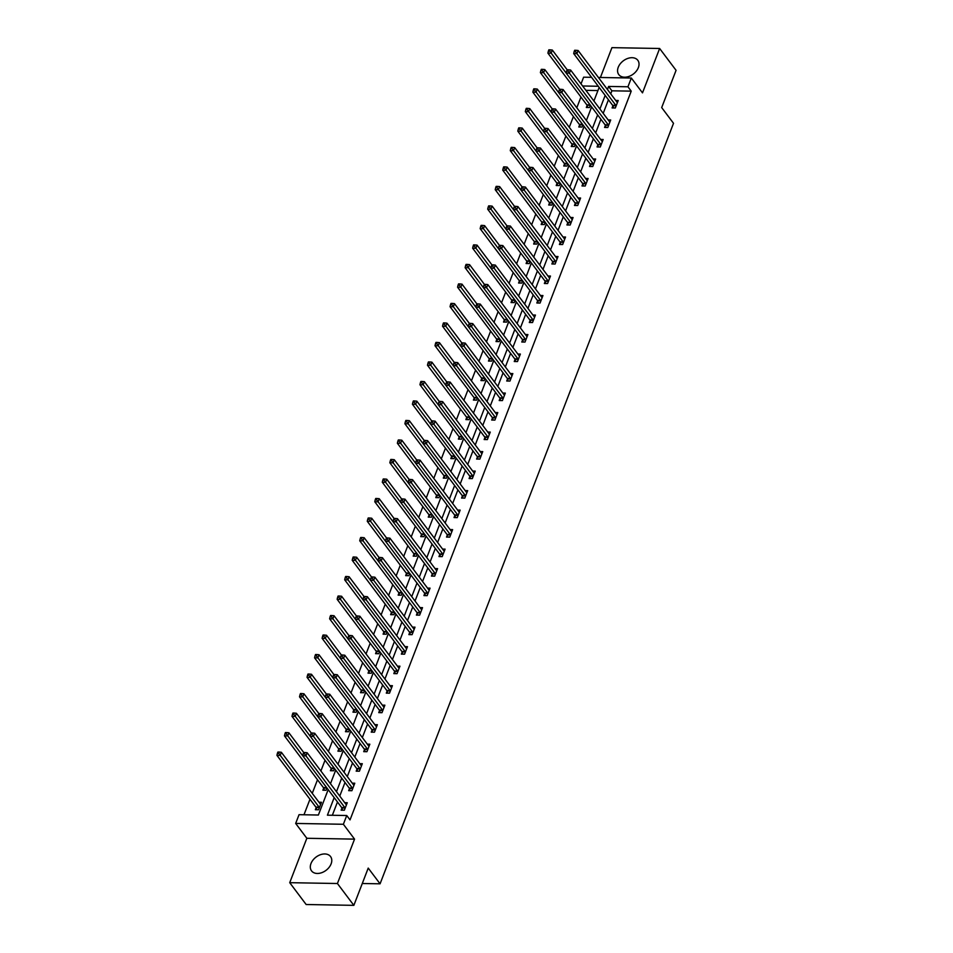 <?xml version="1.0" encoding="UTF-8"?>
<svg xmlns="http://www.w3.org/2000/svg" width="953" height="953" viewBox="0 0 953 953"><rect width="100%" height="100%" fill="white"/><g stroke="black" fill="none" stroke-linecap="round" stroke-linejoin="round"><path stroke-width="1.43" d="M618.247 67.27A11.901 8.303 -37 0 0 618.795 74.608A11.901 8.303 -37 0 0 628.968 76.419A11.901 8.303 -37 0 0 638.355 67.627A11.901 8.303 -37 0 0 637.807 60.289A11.901 8.303 -37 0 0 627.634 58.478A11.901 8.303 -37 0 0 618.247 67.27M310.988 863.537A11.901 8.303 -37 0 0 311.536 870.863A11.901 8.303 -37 0 0 321.721 872.686A11.901 8.303 -37 0 0 331.108 863.894A11.901 8.303 -37 0 0 330.56 856.556A11.901 8.303 -37 0 0 320.375 854.734A11.901 8.303 -37 0 0 310.988 863.537M581.032 83.9L583.629 77.193L591.563 77.324M362.283 883.502L380.068 883.812L673.521 123.306L661.692 107.582L676.07 70.319L659.631 48.484L611.933 47.65L600.414 77.479M380.068 883.812L368.227 868.088L353.849 905.35L306.151 904.516L289.724 882.681L337.422 883.514L354.552 839.128L343.378 824.274L295.668 823.44L299.051 814.684L318.385 815.029L328.177 789.644M354.552 839.128L306.842 838.283L289.724 882.681M306.842 838.283L295.668 823.44M580.949 97.027L576.803 107.772M573.42 116.528L569.275 127.273M565.891 136.041L561.746 146.786M558.363 155.542L554.217 166.287M550.834 175.054L546.688 185.799M543.305 194.555L539.16 205.3M535.777 214.068L531.631 224.813M528.26 233.568L524.114 244.313M520.731 253.081L516.586 263.826M513.202 272.582L509.057 283.327M505.674 292.094L501.528 302.84M498.145 311.595L493.999 322.34M490.616 331.108L486.471 341.853M483.088 350.609L478.942 361.354M475.571 370.121L471.425 380.866M468.042 389.622L463.897 400.367M460.513 409.135L456.368 419.868M452.985 428.636L448.839 439.381M445.456 448.148L441.31 458.881M437.927 467.649L433.782 478.394M430.399 487.162L426.253 497.895M422.882 506.662L418.736 517.408M415.353 526.175L411.208 536.908M407.824 545.676L403.679 556.421M400.296 565.177L396.15 575.922M392.767 584.689L388.621 595.434M385.238 604.19L381.093 614.935M377.722 623.703L373.576 634.448M370.193 643.204L366.047 653.949M362.664 662.716L358.519 673.461M355.135 682.217L350.99 692.962M347.607 701.73L343.461 712.475M340.078 721.23L335.933 731.975M332.549 740.743L328.404 751.488M325.033 760.244L320.887 770.989M317.504 779.757L312.262 793.337M309.975 799.257L303.983 814.767M353.849 905.35L337.422 883.514M597.936 90.559L585.892 90.356M316.134 807.691L315.348 809.716L318.576 809.776L321.471 802.271L318.945 802.223M323.663 788.179L322.876 790.204L326.105 790.263L326.962 788.024M331.179 768.678L330.405 770.703L333.621 770.763L334.491 768.523M338.708 749.165L337.934 751.19L341.15 751.25L342.02 749.01M346.237 729.664L345.462 731.69L348.679 731.749L349.548 729.51M353.766 710.152L352.979 712.177L356.208 712.236L357.065 709.997M361.294 690.651L360.508 692.676L363.736 692.736L364.594 690.496M368.823 671.138L368.037 673.163L371.265 673.223L372.123 670.983M376.352 651.638L375.565 653.663L378.794 653.722L379.651 651.483M383.868 632.137L383.094 634.15L386.31 634.21L387.18 631.97M391.397 612.624L390.623 614.649L393.839 614.709L394.709 612.469M398.926 593.123L398.151 595.137L401.368 595.196L402.237 592.957M406.454 573.611L405.668 575.636L408.897 575.695L409.754 573.456M413.983 554.11L413.197 556.135L416.425 556.183L417.283 553.943M421.512 534.597L420.726 536.622L423.954 536.682L424.812 534.442M429.041 515.096L428.254 517.122L431.483 517.169L432.34 514.93M436.557 495.584L435.783 497.609L438.999 497.669L439.869 495.429M444.086 476.083L443.312 478.108L446.528 478.156L447.398 475.916M451.615 456.57L450.84 458.596L454.057 458.655L454.926 456.416M459.143 437.07L458.357 439.095L461.586 439.142L462.443 436.915M466.672 417.557L465.886 419.582L469.114 419.642L469.972 417.402M474.201 398.056L473.415 400.081L476.643 400.129L477.501 397.901M481.718 378.544L480.943 380.569L484.16 380.628L485.029 378.389M489.246 359.043L488.472 361.068L491.688 361.116L492.558 358.888M496.775 339.53L496.001 341.555L499.217 341.615L500.087 339.375M504.304 320.029L503.518 322.054L506.746 322.102L507.615 319.874M511.832 300.517L511.046 302.542L514.275 302.601L515.132 300.362M519.361 281.016L518.575 283.041L521.803 283.101L522.661 280.861M526.89 261.503L526.104 263.528L529.332 263.588L530.19 261.348M534.407 242.002L533.632 244.028L536.849 244.087L537.718 241.848M541.935 222.49L541.161 224.515L544.377 224.574L545.247 222.335M549.464 202.989L548.69 205.014L551.906 205.074L552.776 202.834M556.993 183.476L556.207 185.501L559.435 185.561L560.293 183.321M564.521 163.976L563.735 166.001L566.964 166.06L567.821 163.821M572.05 144.475L571.264 146.488L574.492 146.548L575.35 144.308M579.579 124.962L578.793 126.987L582.021 127.047L582.879 124.807M587.096 105.461L586.321 107.475L589.538 107.534L590.407 105.295M334.181 797.625L327.415 815.184L346.749 815.518L350.037 819.89L631.231 91.143L611.897 90.809L610.73 93.835M608.443 99.755L603.201 113.347M600.914 119.268L595.673 132.848M593.385 138.769L588.144 152.361M585.857 158.281L580.615 171.862M578.34 177.782L573.098 191.374M570.811 197.295L565.57 210.875M563.283 216.796L558.041 230.388M555.754 236.308L550.512 249.889M548.225 255.809L542.984 269.401M540.696 275.322L535.455 288.902M533.18 294.822L527.926 308.415M525.651 314.335L520.409 327.915M518.122 333.836L512.881 347.428M510.594 353.349L505.352 366.929M503.065 372.849L497.823 386.441M495.536 392.35L490.295 405.942M488.007 411.863L482.766 425.443M480.491 431.364L475.237 444.956M472.962 450.876L467.72 464.456M465.433 470.377L460.192 483.969M457.905 489.89L452.663 503.47M450.376 509.39L445.134 522.983M442.847 528.903L437.606 542.483M435.318 548.404L430.077 561.996M427.802 567.917L422.56 581.497M420.273 587.417L415.031 601.009M412.744 606.93L407.503 620.51M405.216 626.431L399.974 640.023M397.687 645.943L392.445 659.524M390.158 665.444L384.917 679.036M382.641 684.957L377.388 698.537M375.113 704.458L369.871 718.05M367.584 723.97L362.343 737.551M360.055 743.471L354.814 757.063M352.527 762.984L347.285 776.564M344.998 782.484L339.756 796.077M337.469 801.997L332.347 815.268M341.913 808.144L341.138 810.169L344.355 810.217L347.249 802.724L344.724 802.676M349.441 788.631L348.667 790.656L351.883 790.716L354.778 783.211L352.253 783.163M356.97 769.131L356.184 771.156L359.412 771.203L362.307 763.71L359.781 763.663M364.499 749.618L363.712 751.643L366.941 751.703L369.835 744.198L367.31 744.15M372.027 730.117L371.241 732.142L374.469 732.19L377.364 724.697L374.839 724.649M379.544 710.604L378.77 712.63L381.986 712.689L384.881 705.184L382.367 705.149M387.073 691.104L386.299 693.129L389.515 693.188L392.41 685.683L389.884 685.636M394.602 671.591L393.827 673.616L397.044 673.676L399.938 666.171L397.413 666.135M402.13 652.09L401.344 654.115L404.572 654.175L407.467 646.67L404.942 646.622M409.659 632.578L408.873 634.603L412.101 634.662L414.996 627.157L412.47 627.122M417.188 613.077L416.401 615.102L419.63 615.161L422.524 607.657L419.999 607.609M424.716 593.564L423.93 595.589L427.158 595.649L430.053 588.144L427.528 588.108M432.233 574.063L431.459 576.088L434.675 576.148L437.57 568.643L435.056 568.596M439.762 554.563L438.988 556.576L442.204 556.635L445.099 549.131L442.573 549.095M447.291 535.05L446.516 537.075L449.733 537.135L452.627 529.63L450.102 529.582M454.819 515.549L454.033 517.562L457.261 517.622L460.156 510.117L457.631 510.081M462.348 496.036L461.562 498.062L464.79 498.121L467.685 490.616L465.159 490.569M469.877 476.536L469.09 478.561L472.319 478.609L475.213 471.104L472.688 471.068M477.405 457.023L476.619 459.048L479.847 459.108L482.742 451.603L480.217 451.555M484.922 437.522L484.148 439.547L487.364 439.595L490.259 432.09L487.733 432.054M492.451 418.01L491.677 420.035L494.893 420.094L497.788 412.589L495.262 412.542M499.98 398.509L499.205 400.534L502.422 400.582L505.316 393.089L502.791 393.041M507.508 378.996L506.722 381.021L509.95 381.081L512.845 373.576L510.32 373.528M515.037 359.495L514.251 361.521L517.479 361.568L520.374 354.075L517.848 354.028M522.566 339.983L521.779 342.008L525.008 342.067L527.902 334.563L525.377 334.515M530.082 320.482L529.308 322.507L532.524 322.555L535.431 315.062L532.906 315.014M537.611 300.969L536.837 302.994L540.053 303.054L542.948 295.549L540.422 295.501M545.14 281.469L544.366 283.494L547.582 283.541L550.477 276.048L547.951 276.001M552.669 261.956L551.882 263.981L555.111 264.041L558.005 256.536L555.48 256.488M560.197 242.455L559.411 244.48L562.639 244.528L565.534 237.035L563.009 236.987M567.726 222.942L566.94 224.968L570.168 225.027L573.063 217.522L570.537 217.487M575.255 203.442L574.468 205.467L577.697 205.526L580.591 198.021L578.066 197.974M582.771 183.929L581.997 185.954L585.213 186.014L588.108 178.509L585.595 178.473M590.3 164.428L589.526 166.453L592.742 166.513L595.637 159.008L593.111 158.96M597.829 144.916L597.054 146.941L600.271 147L603.166 139.495L600.64 139.46M605.358 125.415L604.571 127.44L607.8 127.499L610.694 119.995L608.169 119.947M612.886 105.902L612.1 107.927L615.328 107.987L618.223 100.482L615.698 100.446M598.389 77.455L631.327 78.027L642.501 92.87L659.631 48.484M631.327 78.027L627.944 86.783L608.61 86.437L607.442 89.475M631.231 91.143L627.944 86.783M346.749 815.518L343.378 824.274M598.281 86.258L582.605 85.984M330.465 783.723L335.706 770.143M337.993 764.223L343.235 750.63M345.522 744.71L350.764 731.13M353.051 725.209L358.292 711.617M360.568 705.696L365.821 692.116M368.096 686.196L373.338 672.604M375.625 666.683L380.866 653.103M383.154 647.182L388.395 633.59M390.682 627.67L395.924 614.089M398.211 608.169L403.453 594.577M405.74 588.656L410.981 575.076M413.257 569.155L418.51 555.563M420.785 549.643L426.027 536.062M428.314 530.142L433.555 516.55M435.843 510.629L441.084 497.049M443.371 491.129L448.613 477.536M450.9 471.616L456.142 458.036M458.429 452.115L463.67 438.523M465.946 432.602L471.187 419.022M473.474 413.102L478.716 399.51M481.003 393.589L486.244 380.009M488.532 374.088L493.773 360.496M496.06 354.576L501.302 340.995M503.589 335.075L508.831 321.483M511.106 315.574L516.359 301.982M518.635 296.061L523.876 282.481M526.163 276.561L531.405 262.968M533.692 257.048L538.933 243.468M541.221 237.547L546.462 223.955M548.749 218.034L553.991 204.454M556.278 198.534L561.52 184.942M563.795 179.021L569.048 165.441M571.323 159.52L576.565 145.928M578.852 140.008L584.094 126.427M586.381 120.507L591.622 106.915M593.91 100.994L599.151 87.414M605.155 95.395L599.913 108.976M597.626 114.896L592.385 128.488M590.098 134.409L584.856 147.989M582.581 153.909L577.327 167.502M575.052 173.422L569.811 187.002M567.523 192.923L562.282 206.515M559.995 212.436L554.753 226.016M552.466 231.936L547.225 245.529M544.937 251.437L539.696 265.029M537.409 270.95L532.167 284.542M529.892 290.451L524.65 304.043M522.363 309.963L517.122 323.543M514.834 329.464L509.593 343.056M507.306 348.977L502.064 362.557M499.777 368.477L494.536 382.07M492.248 387.99L487.007 401.57M484.732 407.491L479.478 421.083M477.203 427.004L471.961 440.584M469.674 446.504L464.433 460.096M462.145 466.017L456.904 479.597M454.617 485.518L449.375 499.11M447.088 505.03L441.847 518.611M439.559 524.531L434.318 538.123M432.043 544.044L426.789 557.624M424.514 563.545L419.272 577.137M416.985 583.057L411.744 596.638M409.456 602.558L404.215 616.15M401.928 622.071L396.686 635.651M394.399 641.572L389.158 655.164M386.87 661.084L381.629 674.664M379.354 680.585L374.1 694.177M371.825 700.098L366.583 713.678M364.296 719.598L359.055 733.191M356.767 739.099L351.526 752.691M349.239 758.612L343.997 772.204M341.71 778.113L336.469 791.705M611.897 90.809L608.61 86.437M345.141 808.204L345.069 808.001A1.525 0.81 91 0 0 344.855 807.584L305.949 755.872L307.152 752.739L346.07 804.451A1.525 0.81 91 0 0 346.344 804.689L346.475 804.749M342.603 810.193L341.853 807.941A1.525 0.81 91 0 0 341.639 807.525L302.72 755.812L305.949 755.872L304.483 753.775L304.96 752.525L303.673 752.501L303.197 753.752L304.483 753.775M303.197 753.752L302.72 755.812M307.152 752.739L304.96 752.525M320.684 804.296L320.565 804.237A1.525 0.81 -89 0 1 320.279 803.998L281.361 752.286L280.158 755.419L276.93 755.36L315.848 807.072A1.525 0.81 -89 0 1 316.062 807.489L316.825 809.74M278.705 753.323L279.181 752.072L277.895 752.06L277.406 753.311L278.705 753.323L319.076 807.131A1.525 0.81 -89 0 1 319.291 807.548L319.35 807.751M279.181 752.072L281.361 752.286M276.93 755.36L277.406 753.311M352.67 788.691L352.598 788.488A1.525 0.81 91 0 0 352.384 788.071L313.466 736.359L314.681 733.238L353.599 784.95A1.525 0.81 91 0 0 353.873 785.177L354.004 785.236M350.132 790.68L349.37 788.429A1.525 0.81 91 0 0 349.167 788.012L310.249 736.312L313.466 736.359L312.012 734.275L312.489 733.024L311.202 733L310.726 734.251L312.012 734.275M310.726 734.251L310.249 736.312M314.681 733.238L312.489 733.024M360.186 769.19L360.127 768.988A1.525 0.81 91 0 0 359.912 768.571L320.994 716.859L322.197 713.726L361.116 765.438A1.525 0.81 91 0 0 361.401 765.676L361.521 765.735M357.661 771.18L356.899 768.928A1.525 0.81 91 0 0 356.696 768.511L317.778 716.799L320.994 716.859L319.541 714.762L320.017 713.511L318.731 713.487L318.242 714.738L319.541 714.762M318.242 714.738L317.778 716.799M322.197 713.726L320.017 713.511M303.733 752.513L288.89 732.786L287.687 735.907L284.459 735.859L323.377 787.559A1.525 0.81 -89 0 1 323.591 787.976L324.354 790.228M286.222 733.822L286.71 732.571L285.423 732.547L284.935 733.798L286.222 733.822L326.605 787.619A1.525 0.81 -89 0 1 326.808 788.036L326.879 788.238M286.71 732.571L288.89 732.786M284.459 735.859L284.935 733.798M311.262 733L296.419 713.273L295.216 716.406L291.987 716.346L330.905 768.058A1.525 0.81 -89 0 1 331.12 768.475L331.87 770.727M293.75 714.309L294.239 713.058L292.94 713.047L292.464 714.297L293.75 714.309L334.134 768.118A1.525 0.81 -89 0 1 334.336 768.535L334.408 768.737M294.239 713.058L296.419 713.273M291.987 716.346L292.464 714.297M367.715 749.677L367.655 749.475A1.525 0.81 91 0 0 367.441 749.058L328.523 697.346L329.726 694.225L368.644 745.937A1.525 0.81 91 0 0 368.93 746.175L369.049 746.223M365.19 751.667L364.427 749.415A1.525 0.81 91 0 0 364.213 748.998L325.307 697.298L328.523 697.346L327.07 695.261L327.546 694.01L326.26 693.987L325.771 695.237L327.07 695.261M325.771 695.237L325.307 697.298M329.726 694.225L327.546 694.01M375.244 730.177L375.172 729.974A1.525 0.81 91 0 0 374.97 729.557L336.052 677.845L337.255 674.712L376.173 726.424A1.525 0.81 91 0 0 376.459 726.662L376.578 726.722M372.718 732.166L371.956 729.915A1.525 0.81 91 0 0 371.741 729.498L332.823 677.786L336.052 677.845L334.586 675.748L335.075 674.498L333.788 674.486L333.3 675.725L334.586 675.748M333.3 675.725L332.823 677.786M337.255 674.712L335.075 674.498M382.772 710.664L382.701 710.461A1.525 0.81 91 0 0 382.498 710.045L343.58 658.332L344.783 655.211L383.702 706.923A1.525 0.81 91 0 0 383.976 707.162L384.107 707.209M380.235 712.653L379.485 710.402A1.525 0.81 91 0 0 379.27 709.985L340.352 658.285L343.58 658.332L342.115 656.248L342.603 654.997L341.317 654.973L340.829 656.224L342.115 656.248M340.829 656.224L340.352 658.285M344.783 655.211L342.603 654.997M318.79 713.499L303.947 693.772L302.744 696.893L299.516 696.846L338.434 748.558A1.525 0.81 -89 0 1 338.649 748.963L339.399 751.214M301.279 694.808L301.767 693.558L300.469 693.534L299.992 694.785L301.279 694.808L341.65 748.605A1.525 0.81 -89 0 1 341.865 749.022L341.936 749.225M301.767 693.558L303.947 693.772M299.516 696.846L299.992 694.785M326.319 693.987L311.476 674.271L310.261 677.392L307.045 677.333L345.963 729.045A1.525 0.81 -89 0 1 346.165 729.462L346.928 731.713M308.808 675.296L309.284 674.057L307.998 674.033L307.521 675.284L308.808 675.296L349.179 729.105A1.525 0.81 -89 0 1 349.394 729.521L349.465 729.724M309.284 674.057L311.476 674.271M307.045 677.333L307.521 675.284M333.848 674.486L319.005 654.759L317.79 657.88L314.573 657.832L353.492 709.544A1.525 0.81 -89 0 1 353.694 709.961L354.456 712.213M316.336 655.795L316.813 654.544L315.526 654.52L315.05 655.771L316.336 655.795L356.708 709.592A1.525 0.81 -89 0 1 356.922 710.009L356.994 710.211M316.813 654.544L319.005 654.759M314.573 657.832L315.05 655.771M390.301 691.163L390.23 690.961A1.525 0.81 91 0 0 390.027 690.544L351.109 638.832L352.312 635.699L391.23 687.411A1.525 0.81 91 0 0 391.504 687.649L391.635 687.709M387.764 693.153L387.013 690.901A1.525 0.81 91 0 0 386.799 690.484L347.881 638.772L351.109 638.832L349.644 636.735L350.132 635.484L348.834 635.472L348.357 636.723L349.644 636.735M348.357 636.723L347.881 638.772M352.312 635.699L350.132 635.484M341.365 654.973L326.522 635.258L325.318 638.379L322.102 638.319L361.008 690.032A1.525 0.81 -89 0 1 361.223 690.448L361.985 692.7M323.865 636.294L324.342 635.043L323.055 635.02L322.567 636.27L323.865 636.294L364.237 690.091A1.525 0.81 -89 0 1 364.451 690.508L364.511 690.711M324.342 635.043L326.522 635.258M322.102 638.319L322.567 636.27M397.83 671.651L397.758 671.448A1.525 0.81 91 0 0 397.544 671.031L358.626 619.319L359.841 616.198L398.759 667.91A1.525 0.81 91 0 0 399.033 668.148L399.164 668.196M395.292 673.64L394.53 671.389A1.525 0.81 91 0 0 394.328 670.972L355.409 619.271L358.626 619.319L357.172 617.234L357.649 615.983L356.362 615.96L355.886 617.21L357.172 617.234M355.886 617.21L355.409 619.271M359.841 616.198L357.649 615.983M348.893 635.472L334.05 615.745L332.847 618.878L329.619 618.819L368.537 670.531A1.525 0.81 -89 0 1 368.751 670.948L369.514 673.199M331.382 616.782L331.87 615.531L330.584 615.507L330.095 616.758L331.382 616.782L371.765 670.578A1.525 0.81 -89 0 1 371.98 670.995L372.039 671.198M331.87 615.531L334.05 615.745M329.619 618.819L330.095 616.758M405.359 652.15L405.287 651.947A1.525 0.81 91 0 0 405.073 651.53L366.155 599.818L367.37 596.697L406.276 648.397A1.525 0.81 91 0 0 406.562 648.636L406.681 648.695M402.821 654.139L402.059 651.888A1.525 0.81 91 0 0 401.856 651.471L362.938 599.759L366.155 599.818L364.701 597.722L365.178 596.483L363.891 596.459L363.415 597.71L364.701 597.722M363.415 597.71L362.938 599.759M367.37 596.697L365.178 596.483M356.422 615.96L341.579 596.244L340.376 599.366L337.148 599.306L376.066 651.018A1.525 0.81 -89 0 1 376.28 651.435L377.031 653.687M338.911 597.281L339.399 596.03L338.112 596.006L337.624 597.257L338.911 597.281L379.294 651.078A1.525 0.81 -89 0 1 379.497 651.495L379.568 651.697M339.399 596.03L341.579 596.244M337.148 599.306L337.624 597.257M412.875 632.637L412.816 632.435A1.525 0.81 91 0 0 412.601 632.018L373.683 580.306L374.886 577.184L413.805 628.897A1.525 0.81 91 0 0 414.09 629.135L414.21 629.183M410.35 634.638L409.587 632.375A1.525 0.81 91 0 0 409.385 631.97L370.467 580.258L373.683 580.306L372.23 578.221L372.706 576.97L371.42 576.946L370.931 578.197L372.23 578.221M370.931 578.197L370.467 580.258M374.886 577.184L372.706 576.97M363.951 596.459L349.108 576.732L347.905 579.865L344.676 579.805L383.594 631.517A1.525 0.81 -89 0 1 383.809 631.934L384.559 634.186M346.439 577.768L346.928 576.517L345.629 576.494L345.153 577.744L346.439 577.768L386.823 631.565A1.525 0.81 -89 0 1 387.025 631.982L387.097 632.184M346.928 576.517L349.108 576.732M344.676 579.805L345.153 577.744M420.404 613.136L420.344 612.934A1.525 0.81 91 0 0 420.13 612.517L381.212 560.805L382.415 557.684L421.333 609.384A1.525 0.81 91 0 0 421.619 609.622L421.738 609.682M417.879 615.126L417.116 612.874A1.525 0.81 91 0 0 416.902 612.457L377.984 560.745L381.212 560.805L379.747 558.72L380.235 557.469L378.949 557.445L378.46 558.696L379.747 558.72M378.46 558.696L377.984 560.745M382.415 557.684L380.235 557.469M371.479 576.946L356.636 557.231L355.433 560.352L352.205 560.293L391.123 612.005A1.525 0.81 -89 0 1 391.338 612.422L392.088 614.673M353.968 558.267L354.456 557.017L353.158 556.993L352.681 558.244L353.968 558.267L394.339 612.064A1.525 0.81 -89 0 1 394.554 612.481L394.625 612.684M354.456 557.017L356.636 557.231M352.205 560.293L352.681 558.244M427.933 593.624L427.861 593.421A1.525 0.81 91 0 0 427.659 593.004L388.741 541.292L389.944 538.171L428.862 589.883A1.525 0.81 91 0 0 429.148 590.121L429.267 590.169M425.395 595.625L424.645 593.374A1.525 0.81 91 0 0 424.43 592.957L385.512 541.244L388.741 541.292L387.275 539.207L387.764 537.957L386.477 537.933L385.989 539.184L387.275 539.207M385.989 539.184L385.512 541.244M389.944 538.171L387.764 537.957M379.008 557.445L364.165 537.718L362.95 540.851L359.734 540.792L398.652 592.504A1.525 0.81 -89 0 1 398.854 592.921L399.617 595.172M361.497 538.755L361.973 537.504L360.687 537.48L360.21 538.731L361.497 538.755L401.868 592.552A1.525 0.81 -89 0 1 402.083 592.969L402.154 593.171M361.973 537.504L364.165 537.718M359.734 540.792L360.21 538.731M435.461 574.123L435.39 573.92A1.525 0.81 91 0 0 435.187 573.503L396.269 521.791L397.472 518.67L436.391 570.37A1.525 0.81 91 0 0 436.665 570.609L436.796 570.668M432.924 576.112L432.174 573.861A1.525 0.81 91 0 0 431.959 573.444L393.041 521.732L396.269 521.791L394.804 519.707L395.292 518.456L393.994 518.432L393.518 519.683L394.804 519.707M393.518 519.683L393.041 521.732M397.472 518.67L395.292 518.456M386.525 537.933L371.694 518.218L370.479 521.339L367.262 521.279L406.181 572.991A1.525 0.81 -89 0 1 406.383 573.408L407.145 575.66M369.025 519.254L369.502 518.003L368.215 517.979L367.739 519.23L369.025 519.254L409.397 573.051A1.525 0.81 -89 0 1 409.611 573.468L409.683 573.67M369.502 518.003L371.694 518.218M367.262 521.279L367.739 519.23M442.99 554.61L442.919 554.408A1.525 0.81 91 0 0 442.704 553.991L403.798 502.291L405.001 499.158L443.919 550.87A1.525 0.81 91 0 0 444.193 551.108L444.324 551.156M440.453 556.612L439.702 554.36A1.525 0.81 91 0 0 439.488 553.943L400.57 502.231L403.798 502.291L402.333 500.194L402.821 498.943L401.523 498.919L401.046 500.17L402.333 500.194M401.046 500.17L400.57 502.231M405.001 499.158L402.821 498.943M394.054 518.432L379.211 498.705L378.007 501.838L374.791 501.778L413.697 553.49A1.525 0.81 -89 0 1 413.912 553.907L414.674 556.159M376.554 499.741L377.031 498.49L375.744 498.467L375.256 499.717L376.554 499.741L416.926 553.538A1.525 0.81 -89 0 1 417.14 553.955L417.2 554.158M377.031 498.49L379.211 498.705M374.791 501.778L375.256 499.717M450.519 535.109L450.447 534.907A1.525 0.81 91 0 0 450.233 534.49L411.315 482.778L412.53 479.657L451.448 531.357A1.525 0.81 91 0 0 451.722 531.595L451.853 531.655M447.981 537.099L447.219 534.847A1.525 0.81 91 0 0 447.017 534.43L408.098 482.718L411.315 482.778L409.861 480.693L410.338 479.442L409.051 479.419L408.575 480.669L409.861 480.693M408.575 480.669L408.098 482.718M412.53 479.657L410.338 479.442M401.582 498.919L386.739 479.204L385.536 482.325L382.308 482.266L421.226 533.978A1.525 0.81 -89 0 1 421.44 534.395L422.203 536.646M384.071 480.241L384.559 478.99L383.273 478.966L382.784 480.217L384.071 480.241L424.454 534.037A1.525 0.81 -89 0 1 424.669 534.454L424.728 534.657M384.559 478.99L386.739 479.204M382.308 482.266L382.784 480.217M458.048 515.597L457.976 515.394A1.525 0.81 91 0 0 457.762 514.977L418.844 463.277L420.059 460.144L458.965 511.856A1.525 0.81 91 0 0 459.251 512.095L459.37 512.142M455.51 517.598L454.748 515.347A1.525 0.81 91 0 0 454.545 514.93L415.627 463.218L418.844 463.277L417.39 461.181L417.867 459.93L416.58 459.906L416.104 461.157L417.39 461.181M416.104 461.157L415.627 463.218M420.059 460.144L417.867 459.93M409.111 479.419L394.268 459.691L393.065 462.824L389.837 462.765L428.755 514.477A1.525 0.81 -89 0 1 428.969 514.894L429.72 517.145M391.6 460.728L392.088 459.477L390.801 459.453L390.313 460.704L391.6 460.728L431.983 514.525A1.525 0.81 -89 0 1 432.185 514.942L432.257 515.144M392.088 459.477L394.268 459.691M389.837 462.765L390.313 460.704M465.564 496.096L465.505 495.894A1.525 0.81 91 0 0 465.29 495.477L426.372 443.764L427.575 440.643L466.493 492.344A1.525 0.81 91 0 0 466.779 492.582L466.899 492.641M463.039 498.085L462.276 495.834A1.525 0.81 91 0 0 462.062 495.417L423.156 443.705L426.372 443.764L424.919 441.68L425.395 440.429L424.109 440.405L423.62 441.656L424.919 441.68M423.62 441.656L423.156 443.705M427.575 440.643L425.395 440.429M416.64 459.906L401.797 440.191L400.594 443.312L397.365 443.252L436.283 494.964A1.525 0.81 -89 0 1 436.498 495.381L437.248 497.633M399.128 441.227L399.617 439.976L398.318 439.952L397.842 441.203L399.128 441.227L439.512 495.024A1.525 0.81 -89 0 1 439.714 495.441L439.786 495.643M399.617 439.976L401.797 440.191M397.365 443.252L397.842 441.203M473.093 476.583L473.033 476.381A1.525 0.81 91 0 0 472.819 475.964L433.901 424.264L435.104 421.131L474.022 472.843A1.525 0.81 91 0 0 474.308 473.081L474.427 473.129M470.568 478.585L469.805 476.333A1.525 0.81 91 0 0 469.591 475.916L430.673 424.204L433.901 424.264L432.436 422.167L432.924 420.916L431.638 420.892L431.149 422.143L432.436 422.167M431.149 422.143L430.673 424.204M435.104 421.131L432.924 420.916M424.168 440.405L409.325 420.678L408.122 423.811L404.894 423.751L443.812 475.464A1.525 0.81 -89 0 1 444.027 475.881L444.777 478.132M406.657 421.714L407.134 420.464L405.847 420.44L405.37 421.691L406.657 421.714L447.028 475.523A1.525 0.81 -89 0 1 447.243 475.928L447.314 476.131M407.134 420.464L409.325 420.678M404.894 423.751L405.37 421.691M480.622 457.083L480.55 456.88A1.525 0.81 91 0 0 480.348 456.463L441.43 404.751L442.633 401.63L481.551 453.342A1.525 0.81 91 0 0 481.837 453.568L481.956 453.628M478.084 459.072L477.334 456.821A1.525 0.81 91 0 0 477.119 456.404L438.201 404.691L441.43 404.751L439.964 402.666L440.453 401.416L439.166 401.392L438.678 402.642L439.964 402.666M438.678 402.642L438.201 404.691M442.633 401.63L440.453 401.416M431.697 420.892L416.854 401.177L415.639 404.298L412.423 404.239L451.341 455.951A1.525 0.81 -89 0 1 451.543 456.368L452.306 458.619M414.186 402.214L414.662 400.963L413.376 400.939L412.899 402.19L414.186 402.214L454.557 456.01A1.525 0.81 -89 0 1 454.772 456.427L454.843 456.63M414.662 400.963L416.854 401.177M412.423 404.239L412.899 402.19M488.15 437.57L488.079 437.367A1.525 0.81 91 0 0 487.876 436.95L448.958 385.25L450.161 382.117L489.08 433.829A1.525 0.81 91 0 0 489.354 434.068L489.485 434.115M485.613 439.571L484.863 437.32A1.525 0.81 91 0 0 484.648 436.903L445.73 385.191L448.958 385.25L447.493 383.154L447.981 381.903L446.683 381.879L446.207 383.13L447.493 383.154M446.207 383.13L445.73 385.191M450.161 382.117L447.981 381.903M439.214 401.392L424.371 381.665L423.168 384.798L419.951 384.738L458.869 436.45A1.525 0.81 -89 0 1 459.072 436.867L459.834 439.119M421.714 382.701L422.191 381.45L420.904 381.426L420.416 382.677L421.714 382.701L462.086 436.51A1.525 0.81 -89 0 1 462.3 436.927L462.36 437.117M422.191 381.45L424.371 381.665M419.951 384.738L420.416 382.677M495.679 418.069L495.608 417.867A1.525 0.81 91 0 0 495.393 417.45L456.487 365.738L457.69 362.616L496.608 414.329A1.525 0.81 91 0 0 496.882 414.555L497.013 414.615M493.142 420.059L492.391 417.807A1.525 0.81 91 0 0 492.177 417.39L453.259 365.678L456.487 365.738L455.022 363.653L455.51 362.402L454.212 362.378L453.735 363.629L455.022 363.653M453.735 363.629L453.259 365.678M457.69 362.616L455.51 362.402M446.743 381.879L431.9 362.164L430.696 365.285L427.48 365.237L466.386 416.938A1.525 0.81 -89 0 1 466.601 417.354L467.363 419.606M429.243 363.2L429.72 361.949L428.433 361.926L427.945 363.176L429.243 363.2L469.615 416.997A1.525 0.81 -89 0 1 469.829 417.414L469.889 417.617M429.72 361.949L431.9 362.164M427.48 365.237L427.945 363.176M503.208 398.557L503.136 398.354A1.525 0.81 91 0 0 502.922 397.949L464.004 346.237L465.219 343.104L504.137 394.816A1.525 0.81 91 0 0 504.411 395.054L504.542 395.102M500.67 400.558L499.908 398.306A1.525 0.81 91 0 0 499.706 397.889L460.787 346.177L464.004 346.237L462.55 344.14L463.027 342.889L461.74 342.866L461.264 344.116L462.55 344.14M461.264 344.116L460.787 346.177M465.219 343.104L463.027 342.889M454.271 362.378L439.428 342.651L438.225 345.784L434.997 345.725L473.915 397.437A1.525 0.81 -89 0 1 474.129 397.854L474.892 400.105M436.76 343.688L437.248 342.437L435.962 342.413L435.473 343.664L436.76 343.688L477.143 397.496A1.525 0.81 -89 0 1 477.346 397.913L477.417 398.116M437.248 342.437L439.428 342.651M434.997 345.725L435.473 343.664M510.737 379.056L510.665 378.853A1.525 0.81 91 0 0 510.451 378.436L471.532 326.724L472.736 323.603L511.654 375.315A1.525 0.81 91 0 0 511.94 375.542L512.059 375.601M508.199 381.045L507.437 378.794A1.525 0.81 91 0 0 507.234 378.377L468.316 326.665L471.532 326.724L470.079 324.639L470.556 323.389L469.269 323.365L468.781 324.616L470.079 324.639M468.781 324.616L468.316 326.665M472.736 323.603L470.556 323.389M461.8 342.866L446.957 323.15L445.754 326.271L442.526 326.224L481.444 377.924A1.525 0.81 -89 0 1 481.658 378.341L482.409 380.592M444.289 324.187L444.777 322.936L443.49 322.912L443.002 324.163L444.289 324.187L484.672 377.984A1.525 0.81 -89 0 1 484.874 378.401L484.946 378.603M444.777 322.936L446.957 323.15M442.526 326.224L443.002 324.163M518.253 359.543L518.194 359.352A1.525 0.81 91 0 0 517.979 358.936L479.061 307.223L480.264 304.09L519.182 355.803A1.525 0.81 91 0 0 519.468 356.041L519.588 356.088M515.728 361.544L514.965 359.293A1.525 0.81 91 0 0 514.751 358.876L475.845 307.164L479.061 307.223L477.608 305.127L478.084 303.876L476.798 303.852L476.309 305.103L477.608 305.127M476.309 305.103L475.845 307.164M480.264 304.09L478.084 303.876M469.329 323.365L454.486 303.638L453.283 306.771L450.054 306.711L488.972 358.423A1.525 0.81 -89 0 1 489.187 358.84L489.937 361.092M451.817 304.674L452.306 303.423L451.007 303.399L450.531 304.65L451.817 304.674L492.201 358.483A1.525 0.81 -89 0 1 492.403 358.9L492.475 359.102M452.306 303.423L454.486 303.638M450.054 306.711L450.531 304.65M525.782 340.042L525.711 339.84A1.525 0.81 91 0 0 525.508 339.423L486.59 287.711L487.793 284.59L526.711 336.302A1.525 0.81 91 0 0 526.997 336.528L527.116 336.588M523.257 342.032L522.494 339.78A1.525 0.81 91 0 0 522.28 339.363L483.362 287.663L486.59 287.711L485.125 285.626L485.613 284.375L484.327 284.351L483.838 285.602L485.125 285.626M483.838 285.602L483.362 287.663M487.793 284.59L485.613 284.375M476.857 303.852L462.014 284.137L460.799 287.258L457.583 287.21L496.501 338.911A1.525 0.81 -89 0 1 496.704 339.328L497.466 341.579M459.346 285.173L459.822 283.923L458.536 283.899L458.059 285.15L459.346 285.173L499.717 338.97A1.525 0.81 -89 0 1 499.932 339.387L500.003 339.59M459.822 283.923L462.014 284.137M457.583 287.21L458.059 285.15M533.311 320.542L533.239 320.339A1.525 0.81 91 0 0 533.037 319.922L494.119 268.21L495.322 265.077L534.24 316.789A1.525 0.81 91 0 0 534.514 317.027L534.645 317.087M530.773 322.531L530.023 320.279A1.525 0.81 91 0 0 529.808 319.863L490.89 268.15L494.119 268.21L492.653 266.113L493.142 264.863L491.855 264.839L491.367 266.09L492.653 266.113M491.367 266.09L490.89 268.15M495.322 265.077L493.142 264.863M484.386 284.351L469.543 264.624L468.328 267.757L465.112 267.698L504.03 319.41A1.525 0.81 -89 0 1 504.232 319.827L504.995 322.078M466.875 265.661L467.351 264.41L466.065 264.398L465.588 265.637L466.875 265.661L507.246 319.469A1.525 0.81 -89 0 1 507.461 319.886L507.532 320.089M467.351 264.41L469.543 264.624M465.112 267.698L465.588 265.637M540.839 301.029L540.768 300.826A1.525 0.81 91 0 0 540.565 300.409L501.647 248.697L502.85 245.576L541.769 297.288A1.525 0.81 91 0 0 542.043 297.515L542.174 297.574M538.302 303.018L537.552 300.767A1.525 0.81 91 0 0 537.337 300.35L498.419 248.65L501.647 248.697L500.182 246.613L500.67 245.362L499.372 245.338L498.895 246.589L500.182 246.613M498.895 246.589L498.419 248.65M502.85 245.576L500.67 245.362M491.903 264.851L477.06 245.124L475.857 248.245L472.64 248.197L511.558 299.897A1.525 0.81 -89 0 1 511.761 300.314L512.523 302.566M474.403 246.16L474.88 244.909L473.593 244.885L473.105 246.136L474.403 246.16L514.775 299.957A1.525 0.81 -89 0 1 514.989 300.374L515.049 300.576M474.88 244.909L477.06 245.124M472.64 248.197L473.105 246.136M548.368 281.528L548.297 281.326A1.525 0.81 91 0 0 548.082 280.909L509.164 229.196L510.379 226.064L549.297 277.776A1.525 0.81 91 0 0 549.571 278.014L549.702 278.073M545.831 283.517L545.068 281.266A1.525 0.81 91 0 0 544.866 280.849L505.948 229.137L509.164 229.196L507.711 227.1L508.187 225.849L506.901 225.825L506.424 227.076L507.711 227.1M506.424 227.076L505.948 229.137M510.379 226.064L508.187 225.849M499.432 245.338L484.589 225.611L483.385 228.744L480.157 228.684L519.075 280.396A1.525 0.81 -89 0 1 519.29 280.813L520.052 283.065M481.92 226.647L482.409 225.396L481.122 225.384L480.634 226.635L481.92 226.647L522.304 280.456A1.525 0.81 -89 0 1 522.518 280.873L522.578 281.075M482.409 225.396L484.589 225.611M480.157 228.684L480.634 226.635M555.897 262.015L555.825 261.813A1.525 0.81 91 0 0 555.611 261.396L516.693 209.684L517.908 206.563L556.814 258.275A1.525 0.81 91 0 0 557.1 258.513L557.231 258.561M553.359 264.005L552.597 261.753A1.525 0.81 91 0 0 552.395 261.336L513.476 209.636L516.693 209.684L515.239 207.599L515.716 206.348L514.429 206.324L513.953 207.575L515.239 207.599M513.953 207.575L513.476 209.636M517.908 206.563L515.716 206.348M506.96 225.837L492.117 206.11L490.914 209.231L487.686 209.183L526.604 260.884A1.525 0.81 -89 0 1 526.818 261.301L527.569 263.552M489.449 207.146L489.937 205.896L488.651 205.872L488.162 207.123L489.449 207.146L529.832 260.943A1.525 0.81 -89 0 1 530.035 261.36L530.106 261.563M489.937 205.896L492.117 206.11M487.686 209.183L488.162 207.123M563.414 242.515L563.354 242.312A1.525 0.81 91 0 0 563.14 241.895L524.221 190.183L525.425 187.05L564.343 238.762A1.525 0.81 91 0 0 564.629 239L564.748 239.06M560.888 244.504L560.126 242.253A1.525 0.81 91 0 0 559.923 241.836L521.005 190.123L524.221 190.183L522.768 188.086L523.245 186.836L521.958 186.824L521.47 188.063L522.768 188.086M521.47 188.063L521.005 190.123M525.425 187.05L523.245 186.836M514.489 206.324L499.646 186.609L498.443 189.73L495.215 189.671L534.133 241.383A1.525 0.81 -89 0 1 534.347 241.8L535.098 244.051M496.978 187.634L497.466 186.395L496.168 186.371L495.691 187.622L496.978 187.634L537.361 241.443A1.525 0.81 -89 0 1 537.563 241.859L537.635 242.062M497.466 186.395L499.646 186.609M495.215 189.671L495.691 187.622M570.942 223.002L570.883 222.799A1.525 0.81 91 0 0 570.668 222.383L531.75 170.67L532.953 167.549L571.871 219.261A1.525 0.81 91 0 0 572.157 219.5L572.276 219.547M568.417 224.991L567.654 222.74A1.525 0.81 91 0 0 567.44 222.323L528.522 170.623L531.75 170.67L530.297 168.586L530.773 167.335L529.487 167.311L528.998 168.562L530.297 168.586M528.998 168.562L528.522 170.623M532.953 167.549L530.773 167.335M522.018 186.824L507.175 167.097L505.972 170.218L502.743 170.17L541.661 221.882A1.525 0.81 -89 0 1 541.876 222.299L542.626 224.551M504.506 168.133L504.995 166.882L503.696 166.858L503.22 168.109L504.506 168.133L544.878 221.93A1.525 0.81 -89 0 1 545.092 222.347L545.164 222.549M504.995 166.882L507.175 167.097M502.743 170.17L503.22 168.109M578.471 203.501L578.4 203.299A1.525 0.81 91 0 0 578.197 202.882L539.279 151.17L540.482 148.037L579.4 199.749A1.525 0.81 91 0 0 579.686 199.987L579.805 200.047M575.946 205.491L575.183 203.239A1.525 0.81 91 0 0 574.969 202.822L536.051 151.11L539.279 151.17L537.814 149.073L538.302 147.822L537.015 147.81L536.527 149.061L537.814 149.073M536.527 149.061L536.051 151.11M540.482 148.037L538.302 147.822M529.546 167.311L514.703 147.596L513.488 150.717L510.272 150.657L549.19 202.37A1.525 0.81 -89 0 1 549.393 202.786L550.155 205.038M512.035 148.632L512.511 147.381L511.225 147.358L510.748 148.608L512.035 148.632L552.406 202.429A1.525 0.81 -89 0 1 552.621 202.846L552.692 203.049M512.511 147.381L514.703 147.596M510.272 150.657L510.748 148.608M586 183.989L585.928 183.786A1.525 0.81 91 0 0 585.726 183.369L546.808 131.657L548.011 128.536L586.929 180.248A1.525 0.81 91 0 0 587.203 180.486L587.334 180.534M583.462 185.978L582.712 183.726A1.525 0.81 91 0 0 582.497 183.31L543.579 131.609L546.808 131.657L545.342 129.572L545.831 128.321L544.532 128.298L544.056 129.548L545.342 129.572M544.056 129.548L543.579 131.609M548.011 128.536L545.831 128.321M537.075 147.81L522.232 128.083L521.017 131.216L517.801 131.157L556.719 182.869A1.525 0.81 -89 0 1 556.921 183.286L557.684 185.537M519.564 129.12L520.04 127.869L518.754 127.845L518.277 129.096L519.564 129.12L559.935 182.916A1.525 0.81 -89 0 1 560.15 183.333L560.221 183.536M520.04 127.869L522.232 128.083M517.801 131.157L518.277 129.096M593.528 164.488L593.457 164.285A1.525 0.81 91 0 0 593.242 163.868L554.336 112.156L555.539 109.035L594.458 160.735A1.525 0.81 91 0 0 594.732 160.974L594.863 161.033M590.991 166.477L590.241 164.226A1.525 0.81 91 0 0 590.026 163.809L551.108 112.097L554.336 112.156L552.871 110.06L553.359 108.821L552.061 108.797L551.584 110.048L552.871 110.06M551.584 110.048L551.108 112.097M555.539 109.035L553.359 108.821M544.592 128.298L529.749 108.582L528.546 111.704L525.329 111.644L564.236 163.356A1.525 0.81 -89 0 1 564.45 163.773L565.212 166.025M527.092 109.619L527.569 108.368L526.282 108.344L525.794 109.595L527.092 109.619L567.464 163.416A1.525 0.81 -89 0 1 567.678 163.833L567.738 164.035M527.569 108.368L529.749 108.582M525.329 111.644L525.794 109.595M601.057 144.975L600.986 144.773A1.525 0.81 91 0 0 600.771 144.356L561.853 92.644L563.068 89.522L601.986 141.235A1.525 0.81 91 0 0 602.26 141.473L602.391 141.52M598.52 146.976L597.757 144.713A1.525 0.81 91 0 0 597.555 144.308L558.637 92.596L561.853 92.644L560.4 90.559L560.876 89.308L559.59 89.284L559.113 90.535L560.4 90.559M559.113 90.535L558.637 92.596M563.068 89.522L560.876 89.308M552.121 108.797L537.278 89.07L536.074 92.203L532.846 92.143L571.764 143.855A1.525 0.81 -89 0 1 571.979 144.272L572.741 146.524M534.609 90.106L535.098 88.855L533.811 88.832L533.323 90.082L534.609 90.106L574.993 143.903A1.525 0.81 -89 0 1 575.207 144.32L575.267 144.522M535.098 88.855L537.278 89.07M532.846 92.143L533.323 90.082M608.586 125.474L608.514 125.272A1.525 0.81 91 0 0 608.3 124.855L569.382 73.143L570.597 70.022L609.503 121.722A1.525 0.81 91 0 0 609.789 121.96L609.908 122.02M606.048 127.464L605.286 125.212A1.525 0.81 91 0 0 605.084 124.795L566.165 73.083L569.382 73.143L567.928 71.058L568.405 69.807L567.118 69.783L566.642 71.034L567.928 71.058M566.642 71.034L566.165 73.083M570.597 70.022L568.405 69.807M559.649 89.284L544.806 69.569L543.603 72.69L540.375 72.631L579.293 124.343A1.525 0.81 -89 0 1 579.507 124.76L580.258 127.011M542.138 70.605L542.626 69.355L541.34 69.331L540.851 70.582L542.138 70.605L582.521 124.402A1.525 0.81 -89 0 1 582.724 124.819L582.795 125.022M542.626 69.355L544.806 69.569M540.375 72.631L540.851 70.582M616.103 105.962L616.043 105.759A1.525 0.81 91 0 0 615.829 105.342L576.91 53.63L578.114 50.509L617.032 102.221A1.525 0.81 91 0 0 617.318 102.459L617.437 102.507M613.577 107.963L612.815 105.712A1.525 0.81 91 0 0 612.6 105.295L573.694 53.582L576.91 53.63L575.457 51.545L575.934 50.295L574.647 50.271L574.159 51.522L575.457 51.545M574.159 51.522L573.694 53.582M578.114 50.509L575.934 50.295M567.178 69.783L552.335 50.056L551.132 53.189L547.904 53.13L586.822 104.842A1.525 0.81 -89 0 1 587.036 105.259L587.787 107.51M549.667 51.093L550.155 49.842L548.857 49.818L548.38 51.069L549.667 51.093L590.05 104.89A1.525 0.81 -89 0 1 590.252 105.306L590.324 105.509M550.155 49.842L552.335 50.056M547.904 53.13L548.38 51.069M345.069 808.001L341.853 807.941M344.855 807.584L341.639 807.525M315.848 807.072L319.076 807.131M316.062 807.489L319.291 807.548M352.598 788.488L349.37 788.429M352.384 788.071L349.167 788.012M360.127 768.988L356.899 768.928M359.912 768.571L356.696 768.511M323.377 787.559L326.605 787.619M323.591 787.976L326.808 788.036M330.905 768.058L334.134 768.118M331.12 768.475L334.336 768.535M367.655 749.475L364.427 749.415M367.441 749.058L364.213 748.998M375.172 729.974L371.956 729.915M374.97 729.557L371.741 729.498M382.701 710.461L379.485 710.402M382.498 710.045L379.27 709.985M338.434 748.558L341.65 748.605M338.649 748.963L341.865 749.022M345.963 729.045L349.179 729.105M346.165 729.462L349.394 729.521M353.492 709.544L356.708 709.592M353.694 709.961L356.922 710.009M390.23 690.961L387.013 690.901M390.027 690.544L386.799 690.484M361.008 690.032L364.237 690.091M361.223 690.448L364.451 690.508M397.758 671.448L394.53 671.389M397.544 671.031L394.328 670.972M368.537 670.531L371.765 670.578M368.751 670.948L371.98 670.995M405.287 651.947L402.059 651.888M405.073 651.53L401.856 651.471M376.066 651.018L379.294 651.078M376.28 651.435L379.497 651.495M412.816 632.435L409.587 632.375M412.601 632.018L409.385 631.97M383.594 631.517L386.823 631.565M383.809 631.934L387.025 631.982M420.344 612.934L417.116 612.874M420.13 612.517L416.902 612.457M391.123 612.005L394.339 612.064M391.338 612.422L394.554 612.481M427.861 593.421L424.645 593.374M427.659 593.004L424.43 592.957M398.652 592.504L401.868 592.552M398.854 592.921L402.083 592.969M435.39 573.92L432.174 573.861M435.187 573.503L431.959 573.444M406.181 572.991L409.397 573.051M406.383 573.408L409.611 573.468M442.919 554.408L439.702 554.36M442.704 553.991L439.488 553.943M413.697 553.49L416.926 553.538M413.912 553.907L417.14 553.955M450.447 534.907L447.219 534.847M450.233 534.49L447.017 534.43M421.226 533.978L424.454 534.037M421.44 534.395L424.669 534.454M457.976 515.394L454.748 515.347M457.762 514.977L454.545 514.93M428.755 514.477L431.983 514.525M428.969 514.894L432.185 514.942M465.505 495.894L462.276 495.834M465.29 495.477L462.062 495.417M436.283 494.964L439.512 495.024M436.498 495.381L439.714 495.441M473.033 476.381L469.805 476.333M472.819 475.964L469.591 475.916M443.812 475.464L447.028 475.523M444.027 475.881L447.243 475.928M480.55 456.88L477.334 456.821M480.348 456.463L477.119 456.404M451.341 455.951L454.557 456.01M451.543 456.368L454.772 456.427M488.079 437.367L484.863 437.32M487.876 436.95L484.648 436.903M458.869 436.45L462.086 436.51M459.072 436.867L462.3 436.927M495.608 417.867L492.391 417.807M495.393 417.45L492.177 417.39M466.386 416.938L469.615 416.997M466.601 417.354L469.829 417.414M503.136 398.354L499.908 398.306M502.922 397.949L499.706 397.889M473.915 397.437L477.143 397.496M474.129 397.854L477.346 397.913M510.665 378.853L507.437 378.794M510.451 378.436L507.234 378.377M481.444 377.924L484.672 377.984M481.658 378.341L484.874 378.401M518.194 359.352L514.965 359.293M517.979 358.936L514.751 358.876M488.972 358.423L492.201 358.483M489.187 358.84L492.403 358.9M525.711 339.84L522.494 339.78M525.508 339.423L522.28 339.363M496.501 338.911L499.717 338.97M496.704 339.328L499.932 339.387M533.239 320.339L530.023 320.279M533.037 319.922L529.808 319.863M504.03 319.41L507.246 319.469M504.232 319.827L507.461 319.886M540.768 300.826L537.552 300.767M540.565 300.409L537.337 300.35M511.558 299.897L514.775 299.957M511.761 300.314L514.989 300.374M548.297 281.326L545.068 281.266M548.082 280.909L544.866 280.849M519.075 280.396L522.304 280.456M519.29 280.813L522.518 280.873M555.825 261.813L552.597 261.753M555.611 261.396L552.395 261.336M526.604 260.884L529.832 260.943M526.818 261.301L530.035 261.36M563.354 242.312L560.126 242.253M563.14 241.895L559.923 241.836M534.133 241.383L537.361 241.443M534.347 241.8L537.563 241.859M570.883 222.799L567.654 222.74M570.668 222.383L567.44 222.323M541.661 221.882L544.878 221.93M541.876 222.299L545.092 222.347M578.4 203.299L575.183 203.239M578.197 202.882L574.969 202.822M549.19 202.37L552.406 202.429M549.393 202.786L552.621 202.846M585.928 183.786L582.712 183.726M585.726 183.369L582.497 183.31M556.719 182.869L559.935 182.916M556.921 183.286L560.15 183.333M593.457 164.285L590.241 164.226M593.242 163.868L590.026 163.809M564.236 163.356L567.464 163.416M564.45 163.773L567.678 163.833M600.986 144.773L597.757 144.713M600.771 144.356L597.555 144.308M571.764 143.855L574.993 143.903M571.979 144.272L575.207 144.32M608.514 125.272L605.286 125.212M608.3 124.855L605.084 124.795M579.293 124.343L582.521 124.402M579.507 124.76L582.724 124.819M616.043 105.759L612.815 105.712M615.829 105.342L612.6 105.295M586.822 104.842L590.05 104.89M587.036 105.259L590.252 105.306"/></g></svg>
